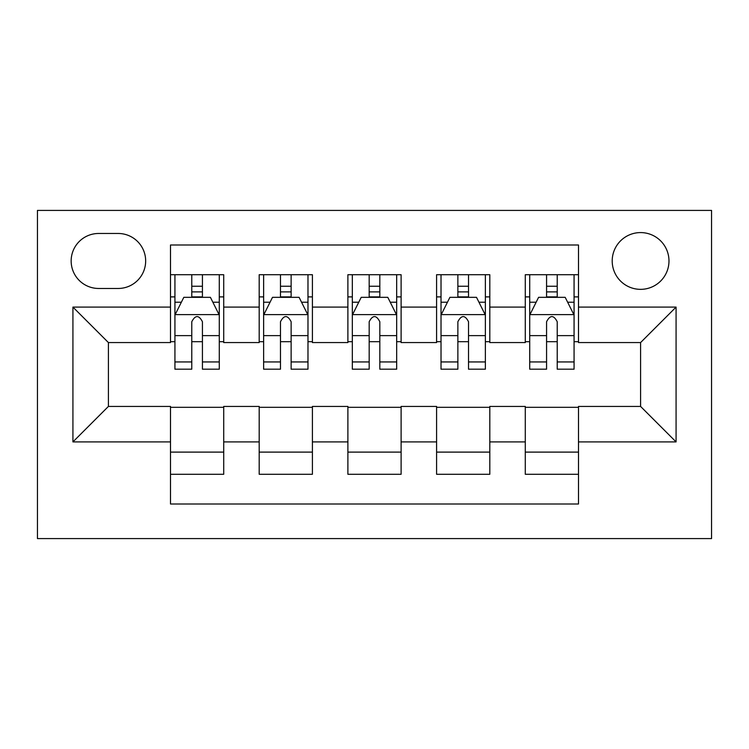 <?xml version="1.0" encoding="UTF-8"?>
<svg xmlns="http://www.w3.org/2000/svg" width="749" height="749" viewBox="0 0 749 749"><rect width="100%" height="100%" fill="white"/><g stroke="black" fill="none" stroke-linecap="round" stroke-linejoin="round"><path stroke-width="1.12" d="M640.592 232.583A28.387 28.387 0 0 0 612.205 260.97A28.387 28.387 0 0 0 640.592 289.348A28.387 28.387 0 0 0 668.979 260.97A28.387 28.387 0 0 0 640.592 232.583M37.45 538.587L711.55 538.587L711.55 210.413L37.45 210.413L37.45 538.587M578.5 274.714L525.283 274.714L525.283 307.09L489.809 307.09L489.809 342.565L525.283 342.565L525.283 307.09M489.809 307.09L489.809 274.714L436.592 274.714L436.592 307.09L401.108 307.09L401.108 342.565L436.592 342.565L436.592 307.09M401.108 307.09L401.108 274.714L347.892 274.714L347.892 307.09L312.408 307.09L312.408 342.565L347.892 342.565L347.892 307.09M312.408 307.09L312.408 274.714L259.191 274.714L259.191 342.565L223.717 342.565L223.717 274.714L170.5 274.714M170.5 474.286L223.717 474.286L223.717 406.435L259.191 406.435L259.191 474.286L312.408 474.286L312.408 406.435L347.892 406.435L347.892 441.91L312.408 441.91M347.892 441.91L347.892 474.286L401.108 474.286L401.108 406.435L436.592 406.435L436.592 441.91L401.108 441.91M436.592 441.91L436.592 474.286L489.809 474.286L489.809 406.435L525.283 406.435L525.283 441.91L489.809 441.91M98.653 288.468L118.164 288.468A27.498 27.498 0 0 0 145.662 260.97A27.498 27.498 0 0 0 118.164 233.473L98.653 233.473A27.498 27.498 0 0 0 71.155 260.97A27.498 27.498 0 0 0 98.653 288.468M578.5 307.09L578.5 244.998L170.5 244.998L170.5 342.565L108.408 342.565L108.408 406.435L170.5 406.435L170.5 504.002L578.5 504.002L578.5 406.435L640.592 406.435L640.592 342.565L578.5 342.565L578.5 307.09L676.075 307.09L676.075 441.91L578.5 441.91M170.5 441.91L72.925 441.91L72.925 307.09L170.5 307.09M525.283 441.91L525.283 474.286L578.5 474.286M170.5 296.894L174.929 296.894M191.781 296.894L202.427 296.894M219.279 296.894L223.717 296.894M170.5 341.684L174.929 341.684M191.781 341.684L202.427 341.684M219.279 341.684L223.717 341.684M170.5 407.316L223.717 407.316M170.5 452.106L223.717 452.106M259.191 341.684L263.629 341.684M280.482 341.684L291.127 341.684M307.979 341.684L312.408 341.684M259.191 296.894L263.629 296.894M280.482 296.894L291.127 296.894M307.979 296.894L312.408 296.894M259.191 407.316L312.408 407.316M259.191 452.106L312.408 452.106M347.892 407.316L401.108 407.316M347.892 452.106L401.108 452.106M347.892 296.894L352.33 296.894M369.182 296.894L379.818 296.894M396.67 296.894L401.108 296.894M347.892 341.684L352.33 341.684M369.182 341.684L379.818 341.684M396.67 341.684L401.108 341.684M436.592 407.316L489.809 407.316M436.592 452.106L489.809 452.106M436.592 296.894L441.021 296.894M457.873 296.894L468.518 296.894M485.371 296.894L489.809 296.894M436.592 341.684L441.021 341.684M457.873 341.684L468.518 341.684M485.371 341.684L489.809 341.684M525.283 407.316L578.5 407.316M525.283 452.106L578.5 452.106M525.283 296.894L529.721 296.894M546.573 296.894L557.219 296.894M574.071 296.894L578.5 296.894M525.283 341.684L529.721 341.684M546.573 341.684L557.219 341.684M574.071 341.684L578.5 341.684M108.408 342.565L72.925 307.09M108.408 406.435L72.925 441.91M676.075 307.09L640.592 342.565M676.075 441.91L640.592 406.435M202.427 286.249L191.781 286.249M219.279 361.945L202.427 361.945L202.427 369.182L219.279 369.182L219.279 315.076L210.413 297.334L183.805 297.334L174.929 315.076L174.929 369.182L191.781 369.182L191.781 361.945L174.929 361.945M174.929 315.076L174.929 274.714M219.279 315.076L219.279 274.714M191.781 297.334L191.781 274.714M202.427 274.714L202.427 297.334M202.427 361.945L202.427 321.724C198.888 314.889 195.339 314.889 191.781 321.724L191.781 361.945M291.127 286.249L280.482 286.249M307.979 361.945L291.127 361.945L291.127 369.182L307.979 369.182L307.979 315.076L299.104 297.334L272.496 297.334L263.629 315.076L263.629 369.182L280.482 369.182L280.482 361.945L263.629 361.945M263.629 315.076L263.629 274.714M307.979 315.076L307.979 274.714M280.482 297.334L280.482 274.714M291.127 274.714L291.127 297.334M291.127 361.945L291.127 321.724C287.579 314.889 284.03 314.889 280.482 321.724L280.482 361.945M379.818 286.249L369.182 286.249M396.67 361.945L379.818 361.945L379.818 369.182L396.67 369.182L396.67 315.076L387.804 297.334L361.196 297.334L352.33 315.076L352.33 369.182L369.182 369.182L369.182 361.945L352.33 361.945M352.33 315.076L352.33 274.714M396.67 315.076L396.67 274.714M369.182 297.334L369.182 274.714M379.818 274.714L379.818 297.334M379.818 361.945L379.818 321.724C376.279 314.889 372.73 314.889 369.182 321.724L369.182 361.945M468.518 286.249L457.873 286.249M485.371 361.945L468.518 361.945L468.518 369.182L485.371 369.182L485.371 315.076L476.504 297.334L449.896 297.334L441.021 315.076L441.021 369.182L457.873 369.182L457.873 361.945L441.021 361.945M441.021 315.076L441.021 274.714M485.371 315.076L485.371 274.714M457.873 297.334L457.873 274.714M468.518 274.714L468.518 297.334M468.518 361.945L468.518 321.724C464.979 314.889 461.431 314.889 457.873 321.724L457.873 361.945M557.219 286.249L546.573 286.249M574.071 361.945L557.219 361.945L557.219 369.182L574.071 369.182L574.071 315.076L565.195 297.334L538.587 297.334L529.721 315.076L529.721 369.182L546.573 369.182L546.573 361.945L529.721 361.945M529.721 315.076L529.721 274.714M574.071 315.076L574.071 274.714M546.573 297.334L546.573 274.714M557.219 274.714L557.219 297.334M557.219 361.945L557.219 321.724C553.67 314.889 550.122 314.889 546.573 321.724L546.573 361.945M259.191 441.91L223.717 441.91M259.191 307.09L223.717 307.09M219.054 314.627L175.154 314.627M174.929 302.212L181.361 302.212M212.847 302.212L219.279 302.212M191.781 335.627L174.929 335.627M219.279 335.627L202.427 335.627M202.427 291.895L191.781 291.895M307.755 314.627L263.854 314.627M263.629 302.212L270.061 302.212M301.547 302.212L307.979 302.212M280.482 335.627L263.629 335.627M307.979 335.627L291.127 335.627M291.127 291.895L280.482 291.895M396.455 314.627L352.545 314.627M352.33 302.212L358.752 302.212M390.248 302.212L396.67 302.212M369.182 335.627L352.33 335.627M396.67 335.627L379.818 335.627M379.818 291.895L369.182 291.895M485.146 314.627L441.245 314.627M441.021 302.212L447.453 302.212M478.939 302.212L485.371 302.212M457.873 335.627L441.021 335.627M485.371 335.627L468.518 335.627M468.518 291.895L457.873 291.895M573.846 314.627L529.946 314.627M529.721 302.212L536.153 302.212M567.639 302.212L574.071 302.212M546.573 335.627L529.721 335.627M574.071 335.627L557.219 335.627M557.219 291.895L546.573 291.895"/></g></svg>
